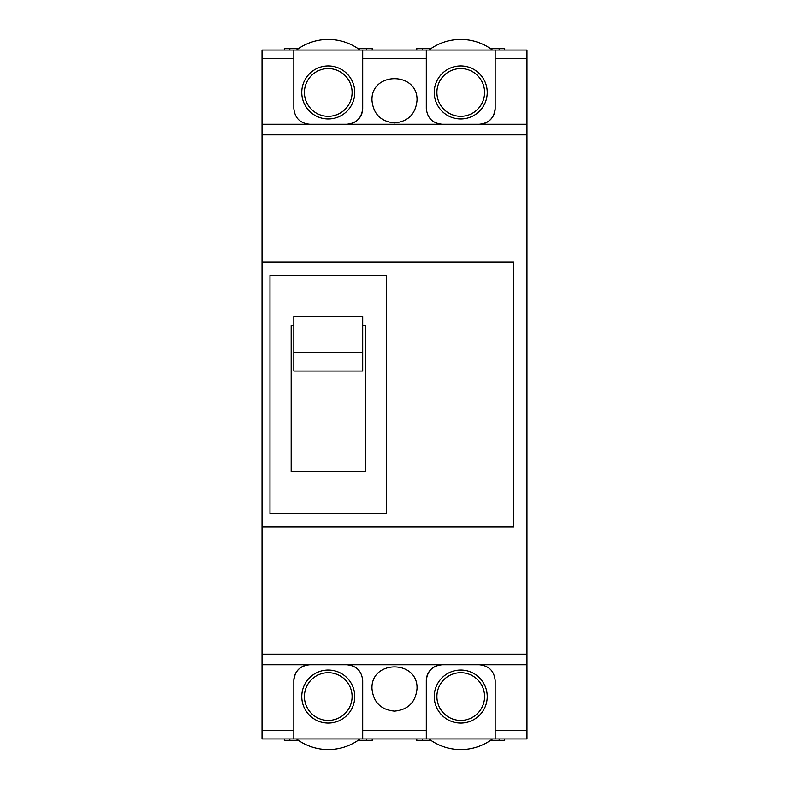 <?xml version="1.0" encoding="UTF-8"?>
<svg xmlns="http://www.w3.org/2000/svg" width="789" height="789" viewBox="0 0 789 789"><rect width="100%" height="100%" fill="white"/><g stroke="black" fill="none" stroke-linecap="round" stroke-linejoin="round"><path stroke-width="1.18" d="M328.263 720.406A23.848 23.848 0 0 0 352.101 696.559A23.848 23.848 0 0 0 328.263 672.711A23.848 23.848 0 0 0 304.416 696.559A23.848 23.848 0 0 0 328.263 720.406M328.263 723.049A26.501 26.501 0 0 0 354.754 696.559A26.501 26.501 0 0 0 328.263 670.058A26.501 26.501 0 0 0 301.763 696.559A26.501 26.501 0 0 0 328.263 723.049M460.737 116.289A23.848 23.848 0 0 0 484.584 92.441A23.848 23.848 0 0 0 460.737 68.594A23.848 23.848 0 0 0 436.899 92.441A23.848 23.848 0 0 0 460.737 116.289M460.737 118.942A26.501 26.501 0 0 0 487.237 92.441A26.501 26.501 0 0 0 460.737 65.951A26.501 26.501 0 0 0 434.246 92.441A26.501 26.501 0 0 0 460.737 118.942M460.737 720.406A23.848 23.848 0 0 0 484.584 696.559A23.848 23.848 0 0 0 460.737 672.711A23.848 23.848 0 0 0 436.899 696.559A23.848 23.848 0 0 0 460.737 720.406M460.737 723.049A26.501 26.501 0 0 0 487.237 696.559A26.501 26.501 0 0 0 460.737 670.058A26.501 26.501 0 0 0 434.246 696.559A26.501 26.501 0 0 0 460.737 723.049M362.703 108.34C361.747 117.975 356.441 123.281 346.805 124.238A15.898 15.898 0 0 0 362.703 108.34L362.703 58.425L426.297 58.425L426.297 108.34C427.253 117.975 432.559 123.281 442.195 124.238M495.186 50.052L495.186 58.425L526.983 58.425L526.983 50.052L293.814 50.052L293.814 108.34C294.78 117.975 300.076 123.281 309.712 124.238M426.297 680.66C427.253 671.025 432.559 665.719 442.195 664.762A15.898 15.898 0 0 0 426.297 680.66L426.297 738.948L526.983 738.948L526.983 664.762L262.017 664.762L262.017 738.948L426.297 738.948M293.814 680.66C294.78 671.025 300.076 665.719 309.712 664.762A15.898 15.898 0 0 0 293.814 680.66L293.814 738.948M328.263 116.289A23.848 23.848 0 0 0 352.101 92.441A23.848 23.848 0 0 0 328.263 68.594A23.848 23.848 0 0 0 304.416 92.441A23.848 23.848 0 0 0 328.263 116.289M328.263 118.942A26.501 26.501 0 0 0 354.754 92.441A26.501 26.501 0 0 0 328.263 65.951A26.501 26.501 0 0 0 301.763 92.441A26.501 26.501 0 0 0 328.263 118.942M479.288 124.238A15.898 15.898 0 0 0 495.186 108.34C494.22 117.975 488.924 123.281 479.288 124.238M526.983 664.762L526.983 134.84L262.017 134.84L262.017 262.017L513.738 262.017L513.738 526.983L262.017 526.983L262.017 664.762M479.288 664.762C488.924 665.719 494.22 671.025 495.186 680.66L495.186 738.948M296.467 738.948A52.991 52.991 0 0 0 360.05 738.948M360.05 50.052A52.991 52.991 0 0 0 296.467 50.052M262.017 134.84L262.017 50.052L293.814 50.052M526.983 134.84L526.983 124.238L262.017 124.238M269.966 513.738L386.551 513.738L386.551 275.262L269.966 275.262L269.966 513.738M293.814 325.61L291.161 325.61L291.161 471.339L365.356 471.339L365.356 325.61L362.703 325.61M362.703 316.438L362.703 371.037L293.814 371.037L293.814 316.438L362.703 316.438M362.703 352.722L293.814 352.722M394.5 122.916C380.85 121.555 373.345 114.04 371.974 100.39C370.889 71.464 418.111 71.464 417.026 100.39C415.655 114.04 408.15 121.555 394.5 122.916M346.805 664.762C356.441 665.719 361.747 671.025 362.703 680.66L362.703 738.948M428.95 738.948A52.991 52.991 0 0 0 492.533 738.948M394.5 711.126C380.85 709.765 373.345 702.259 371.974 688.61C370.889 659.683 418.111 659.683 417.026 688.61C415.655 702.259 408.15 709.765 394.5 711.126M492.533 50.052A52.991 52.991 0 0 0 428.95 50.052M526.983 58.425L526.983 124.238M495.186 108.34L495.186 58.425M362.703 50.052L362.703 58.425M426.297 50.052L426.297 58.425M262.017 262.017L262.017 526.983M372.211 50.052L372.211 48.484L366.678 48.484L366.678 50.052M298.706 48.454L284.306 48.484L284.306 50.052M366.678 48.454L357.821 48.454M289.839 50.052L289.839 48.454M504.694 50.052L504.694 48.484L499.161 48.484L499.161 50.052M431.179 48.454L416.789 48.484L416.789 50.052M499.161 48.454L490.294 48.454M422.322 50.052L422.322 48.454M284.306 738.948L284.306 740.516L289.839 740.516L289.839 738.948M357.821 740.546L372.211 740.516L372.211 738.948M289.839 740.546L298.706 740.546M366.678 738.948L366.678 740.546M499.161 738.948L499.161 740.546L504.694 740.516L504.694 738.948M490.294 740.546L499.161 740.546M416.789 738.948L416.789 740.516L431.179 740.546M422.322 740.546L422.322 738.948M526.983 654.16L262.017 654.16M495.186 730.575L526.983 730.575M262.017 730.575L293.814 730.575M362.703 730.575L426.297 730.575M262.017 58.425L293.814 58.425"/></g></svg>
